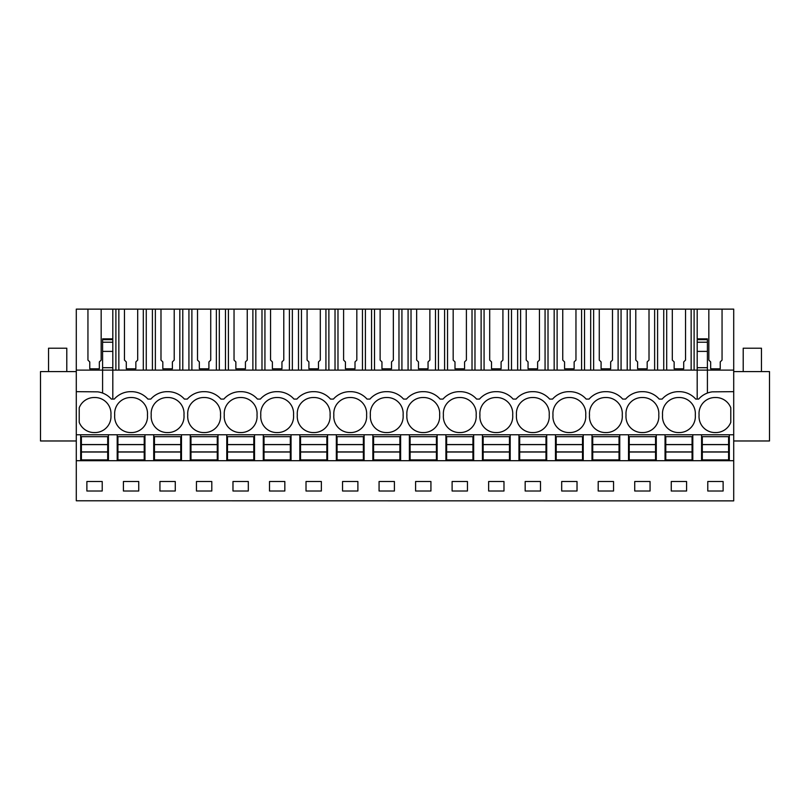 <?xml version="1.0" encoding="UTF-8"?>
<svg xmlns="http://www.w3.org/2000/svg" width="810" height="810" viewBox="0 0 810 810"><rect width="100%" height="100%" fill="white"/><g stroke="black" fill="none" stroke-linecap="round" stroke-linejoin="round"><path stroke-width="1.21" d="M76.292 500.783L733.708 500.874L76.292 500.783L76.292 460.698L80.676 460.698L80.676 434.767L76.292 434.767L76.292 460.698M87.946 309.126L101.169 309.126L101.169 360.096L99.336 361.928L99.336 368.813L89.768 368.813L89.768 361.928L87.946 360.096L87.946 309.126L76.292 309.126L76.292 434.767M708.831 309.126L722.054 309.126L722.054 360.096L720.232 361.928L720.232 368.813L710.664 368.813L710.664 361.928L708.831 360.096L708.831 309.126L685.533 309.126L685.533 360.096L683.711 361.928L683.711 368.813L674.143 368.813L674.143 361.928L672.31 360.096L672.31 309.126L649.012 309.126L649.012 360.096L647.18 361.928L647.18 368.813L637.612 368.813L637.612 361.928L635.789 360.096L635.789 309.126L612.492 309.126L612.492 360.096L610.659 361.928L610.659 368.813L601.091 368.813L601.091 361.928L599.268 360.096L599.268 309.126L575.961 309.126L575.961 360.096L574.138 361.928L574.138 368.813L564.57 368.813L564.57 361.928L562.747 360.096L562.747 309.126L539.44 309.126L539.44 360.096L537.617 361.928L537.617 368.813L528.049 368.813L528.049 361.928L526.216 360.096L526.216 309.126L502.919 309.126L502.919 360.096L501.096 361.928L501.096 368.813L491.518 368.813L491.518 361.928L489.696 360.096L489.696 309.126L466.398 309.126L466.398 360.096L464.565 361.928L464.565 368.813L454.997 368.813L454.997 361.928L453.175 360.096L453.175 309.126L429.877 309.126L429.877 360.096L428.044 361.928L428.044 368.813L418.476 368.813L418.476 361.928L416.654 360.096L416.654 309.126L393.346 309.126L393.346 360.096L391.524 361.928L391.524 368.813L381.955 368.813L381.955 361.928L380.123 360.096L380.123 309.126L356.825 309.126L356.825 360.096L355.003 361.928L355.003 368.813L345.435 368.813L345.435 361.928L343.602 360.096L343.602 309.126L320.304 309.126L320.304 360.096L318.482 361.928L318.482 368.813L308.904 368.813L308.904 361.928L307.081 360.096L307.081 309.126L283.783 309.126L283.783 360.096L281.951 361.928L281.951 368.813L272.383 368.813L272.383 361.928L270.56 360.096L270.56 309.126L247.252 309.126L247.252 360.096L245.43 361.928L245.43 368.813L235.862 368.813L235.862 361.928L234.039 360.096L234.039 309.126L210.732 309.126L210.732 360.096L208.909 361.928L208.909 368.813L199.341 368.813L199.341 361.928L197.508 360.096L197.508 309.126L174.211 309.126L174.211 360.096L172.388 361.928L172.388 368.813L162.82 368.813L162.82 361.928L160.987 360.096L160.987 309.126L137.69 309.126L137.69 360.096L135.857 361.928L135.857 368.813L126.289 368.813L126.289 361.928L124.467 360.096L124.467 309.126L101.169 309.126M707.413 340.139L707.413 370.119L733.708 370.119L733.708 309.126L722.054 309.126M124.467 309.126L137.69 309.126M160.987 309.126L174.211 309.126M197.508 309.126L210.732 309.126M234.039 309.126L247.252 309.126M270.56 309.126L283.783 309.126M307.081 309.126L320.304 309.126M343.602 309.126L356.825 309.126M380.123 309.126L393.346 309.126M416.654 309.126L429.877 309.126M453.175 309.126L466.398 309.126M489.696 309.126L502.919 309.126M526.216 309.126L539.44 309.126M562.747 309.126L575.961 309.126M599.268 309.126L612.492 309.126M635.789 309.126L649.012 309.126M672.31 309.126L685.533 309.126M102.586 338.874L112.813 338.874L112.813 309.126M76.292 370.119L102.586 370.119L102.586 393.052M76.292 391.665L97.686 391.848A21.91 21.91 0 0 1 111.355 399.087L112.813 399.087L112.813 370.119L707.413 370.119L707.413 393.052M112.813 399.087L114.281 399.087A21.91 21.91 0 0 1 130.714 391.665L131.443 391.665A21.91 21.91 0 0 1 147.876 399.087L150.802 399.087A21.91 21.91 0 0 1 167.235 391.665L167.964 391.665A21.91 21.91 0 0 1 184.397 399.087L187.323 399.087A21.91 21.91 0 0 1 203.756 391.665L204.484 391.665A21.91 21.91 0 0 1 220.927 399.087L223.844 399.087A21.91 21.91 0 0 1 240.276 391.665L241.015 391.665A21.91 21.91 0 0 1 257.448 399.087L260.364 399.087A21.91 21.91 0 0 1 276.807 391.665L277.536 391.665A21.91 21.91 0 0 1 293.969 399.087L296.895 399.087A21.91 21.91 0 0 1 313.328 391.665L314.057 391.665A21.91 21.91 0 0 1 330.49 399.087L333.416 399.087A21.91 21.91 0 0 1 349.849 391.665L350.578 391.665A21.91 21.91 0 0 1 367.011 399.087L369.937 399.087A21.91 21.91 0 0 1 386.37 391.665L387.099 391.665A21.91 21.91 0 0 1 403.542 399.087L406.458 399.087A21.91 21.91 0 0 1 422.901 391.665L423.63 391.665A21.91 21.91 0 0 1 440.063 399.087L442.989 399.087A21.91 21.91 0 0 1 459.422 391.665L460.151 391.665A21.91 21.91 0 0 1 476.584 399.087L479.51 399.087A21.91 21.91 0 0 1 495.943 391.665L496.672 391.665A21.91 21.91 0 0 1 513.105 399.087L516.031 399.087A21.91 21.91 0 0 1 532.464 391.665L533.193 391.665A21.91 21.91 0 0 1 549.636 399.087L552.552 399.087A21.91 21.91 0 0 1 568.985 391.665L569.724 391.665A21.91 21.91 0 0 1 586.156 399.087L589.072 399.087A21.91 21.91 0 0 1 605.515 391.665L606.245 391.665A21.91 21.91 0 0 1 622.677 399.087L625.603 399.087A21.91 21.91 0 0 1 642.036 391.665L642.765 391.665A21.91 21.91 0 0 1 659.198 399.087L662.124 399.087A21.91 21.91 0 0 1 678.557 391.665L679.286 391.665A21.91 21.91 0 0 1 695.719 399.087L698.645 399.087A21.91 21.91 0 0 1 712.314 391.848L733.708 391.665L733.708 500.783M110.919 415.044A16.068 16.068 0 0 0 94.557 397.518A16.068 16.068 0 0 0 79.218 407.754L79.218 422.334A16.068 16.068 0 0 0 94.557 432.57A16.068 16.068 0 0 0 110.919 415.044M187.758 415.044A16.068 16.068 0 0 0 204.12 432.57A16.068 16.068 0 0 0 220.492 415.044A16.068 16.068 0 0 0 204.12 397.518A16.068 16.068 0 0 0 187.758 415.044M151.227 415.044A16.068 16.068 0 0 0 167.599 432.57A16.068 16.068 0 0 0 183.971 415.044A16.068 16.068 0 0 0 167.599 397.518A16.068 16.068 0 0 0 151.227 415.044M147.45 415.044A16.068 16.068 0 0 0 131.078 397.518A16.068 16.068 0 0 0 114.706 415.044A16.068 16.068 0 0 0 131.078 432.57A16.068 16.068 0 0 0 147.45 415.044M386.734 432.57A16.068 16.068 0 0 0 403.107 415.044A16.068 16.068 0 0 0 386.734 397.518A16.068 16.068 0 0 0 370.373 415.044A16.068 16.068 0 0 0 386.734 432.57M330.065 415.044A16.068 16.068 0 0 0 313.693 397.518A16.068 16.068 0 0 0 297.321 415.044A16.068 16.068 0 0 0 313.693 432.57A16.068 16.068 0 0 0 330.065 415.044M277.172 397.518A16.068 16.068 0 0 0 260.8 415.044A16.068 16.068 0 0 0 277.172 432.57A16.068 16.068 0 0 0 293.534 415.044A16.068 16.068 0 0 0 277.172 397.518M695.294 415.044A16.068 16.068 0 0 0 678.922 397.518A16.068 16.068 0 0 0 662.55 415.044A16.068 16.068 0 0 0 678.922 432.57A16.068 16.068 0 0 0 695.294 415.044M423.265 397.518A16.068 16.068 0 0 0 406.893 415.044A16.068 16.068 0 0 0 423.265 432.57A16.068 16.068 0 0 0 439.627 415.044A16.068 16.068 0 0 0 423.265 397.518M626.029 415.044A16.068 16.068 0 0 0 642.401 432.57A16.068 16.068 0 0 0 658.773 415.044A16.068 16.068 0 0 0 642.401 397.518A16.068 16.068 0 0 0 626.029 415.044M516.466 415.044A16.068 16.068 0 0 0 532.828 432.57A16.068 16.068 0 0 0 549.2 415.044A16.068 16.068 0 0 0 532.828 397.518A16.068 16.068 0 0 0 516.466 415.044M496.307 397.518A16.068 16.068 0 0 0 479.935 415.044A16.068 16.068 0 0 0 496.307 432.57A16.068 16.068 0 0 0 512.679 415.044A16.068 16.068 0 0 0 496.307 397.518M443.414 415.044A16.068 16.068 0 0 0 459.786 432.57A16.068 16.068 0 0 0 476.148 415.044A16.068 16.068 0 0 0 459.786 397.518A16.068 16.068 0 0 0 443.414 415.044M605.88 397.518A16.068 16.068 0 0 0 589.508 415.044A16.068 16.068 0 0 0 605.88 432.57A16.068 16.068 0 0 0 622.242 415.044A16.068 16.068 0 0 0 605.88 397.518M350.214 397.518A16.068 16.068 0 0 0 333.852 415.044A16.068 16.068 0 0 0 350.214 432.57A16.068 16.068 0 0 0 366.586 415.044A16.068 16.068 0 0 0 350.214 397.518M257.013 415.044A16.068 16.068 0 0 0 240.651 397.518A16.068 16.068 0 0 0 224.279 415.044A16.068 16.068 0 0 0 240.651 432.57A16.068 16.068 0 0 0 257.013 415.044M552.987 415.044A16.068 16.068 0 0 0 569.349 432.57A16.068 16.068 0 0 0 585.721 415.044A16.068 16.068 0 0 0 569.349 397.518A16.068 16.068 0 0 0 552.987 415.044M715.443 432.57A16.068 16.068 0 0 0 730.782 422.334L730.782 407.754A16.068 16.068 0 0 0 715.443 397.518A16.068 16.068 0 0 0 699.081 415.044A16.068 16.068 0 0 0 715.443 432.57M80.676 434.767L701.571 434.767L701.571 460.698L733.708 460.698M733.708 434.767L701.571 434.767M692.803 434.767L692.803 460.698L701.571 460.698M692.803 460.698L80.676 460.698M102.222 491.012L102.222 481.515L86.883 481.515L86.883 491.012L102.222 491.012M306.018 481.515L321.357 481.515L321.357 491.012L306.018 491.012L306.018 481.515M284.837 491.012L269.497 491.012L269.497 481.515L284.837 481.515L284.837 491.012M379.07 481.515L394.409 481.515L394.409 491.012L379.07 491.012L379.07 481.515M357.888 491.012L342.549 491.012L342.549 481.515L357.888 481.515L357.888 491.012M159.935 481.515L175.274 481.515L175.274 491.012L159.935 491.012L159.935 481.515M123.403 481.515L138.743 481.515L138.743 491.012L123.403 491.012L123.403 481.515M248.316 491.012L232.976 491.012L232.976 481.515L248.316 481.515L248.316 491.012M196.455 481.515L211.795 481.515L211.795 491.012L196.455 491.012L196.455 481.515M613.545 491.012L598.205 491.012L598.205 481.515L613.545 481.515L613.545 491.012M561.684 481.515L577.024 481.515L577.024 491.012L561.684 491.012L561.684 481.515M686.596 491.012L671.257 491.012L671.257 481.515L686.596 481.515L686.596 491.012M634.726 481.515L650.065 481.515L650.065 491.012L634.726 491.012L634.726 481.515M467.451 491.012L452.112 491.012L452.112 481.515L467.451 481.515L467.451 491.012M430.93 491.012L415.591 491.012L415.591 481.515L430.93 481.515L430.93 491.012M525.163 481.515L540.503 481.515L540.503 491.012L525.163 491.012L525.163 481.515M488.643 481.515L503.982 481.515L503.982 491.012L488.643 491.012L488.643 481.515M707.778 481.515L707.778 491.012L723.117 491.012L723.117 481.515L707.778 481.515M76.292 440.974L40.5 440.974L40.5 371.577L76.292 371.577M102.586 367.7L102.586 370.119L112.813 370.119L112.813 367.7L102.586 367.7L102.586 340.139M108.429 434.767L108.429 460.698M117.197 434.767L117.197 460.698M112.813 367.7L112.813 340.139M733.708 370.119L733.708 391.665M707.413 338.874L697.187 338.874L697.187 309.126M729.324 434.767L729.324 460.698M733.708 440.974L769.5 440.974L769.5 371.577L733.708 371.577M697.187 340.139L697.187 367.7L707.413 367.7M697.187 367.7L697.187 399.087M146.266 370.119L146.266 309.126M152.412 370.119L152.412 309.126M143.309 370.119L143.309 309.126M118.847 370.119L118.847 309.126M115.891 370.119L115.891 309.126M144.96 434.767L144.96 460.698M153.718 434.767L153.718 460.698M182.787 370.119L182.787 309.126M188.932 370.119L188.932 309.126M179.83 370.119L179.83 309.126M155.368 370.119L155.368 309.126M181.481 434.767L181.481 460.698M190.249 434.767L190.249 460.698M219.307 370.119L219.307 309.126M225.464 370.119L225.464 309.126M216.361 370.119L216.361 309.126M191.889 370.119L191.889 309.126M218.001 434.767L218.001 460.698M226.77 434.767L226.77 460.698M255.828 370.119L255.828 309.126M261.984 370.119L261.984 309.126M252.882 370.119L252.882 309.126M228.41 370.119L228.41 309.126M254.522 434.767L254.522 460.698M263.291 434.767L263.291 460.698M292.359 370.119L292.359 309.126M298.505 370.119L298.505 309.126M289.403 370.119L289.403 309.126M264.931 370.119L264.931 309.126M291.043 434.767L291.043 460.698M299.811 434.767L299.811 460.698M328.88 370.119L328.88 309.126M335.026 370.119L335.026 309.126M325.924 370.119L325.924 309.126M301.462 370.119L301.462 309.126M327.574 434.767L327.574 460.698M336.332 434.767L336.332 460.698M365.401 370.119L365.401 309.126M371.557 370.119L371.557 309.126M362.455 370.119L362.455 309.126M337.983 370.119L337.983 309.126M364.095 434.767L364.095 460.698M372.863 434.767L372.863 460.698M401.922 370.119L401.922 309.126M408.078 370.119L408.078 309.126M398.976 370.119L398.976 309.126M374.503 370.119L374.503 309.126M400.616 434.767L400.616 460.698M409.384 434.767L409.384 460.698M438.443 370.119L438.443 309.126M444.599 370.119L444.599 309.126M435.496 370.119L435.496 309.126M411.024 370.119L411.024 309.126M437.137 434.767L437.137 460.698M445.905 434.767L445.905 460.698M474.974 370.119L474.974 309.126M481.12 370.119L481.12 309.126M472.017 370.119L472.017 309.126M447.545 370.119L447.545 309.126M473.668 434.767L473.668 460.698M482.426 434.767L482.426 460.698M511.495 370.119L511.495 309.126M517.641 370.119L517.641 309.126M508.538 370.119L508.538 309.126M484.076 370.119L484.076 309.126M510.189 434.767L510.189 460.698M518.957 434.767L518.957 460.698M548.016 370.119L548.016 309.126M554.172 370.119L554.172 309.126M545.069 370.119L545.069 309.126M520.597 370.119L520.597 309.126M546.71 434.767L546.71 460.698M555.478 434.767L555.478 460.698M584.537 370.119L584.537 309.126M590.692 370.119L590.692 309.126M581.59 370.119L581.59 309.126M557.118 370.119L557.118 309.126M583.23 434.767L583.23 460.698M591.999 434.767L591.999 460.698M621.067 370.119L621.067 309.126M627.213 370.119L627.213 309.126M618.111 370.119L618.111 309.126M593.639 370.119L593.639 309.126M619.751 434.767L619.751 460.698M628.519 434.767L628.519 460.698M657.588 370.119L657.588 309.126M663.734 370.119L663.734 309.126M654.632 370.119L654.632 309.126M630.17 370.119L630.17 309.126M656.282 434.767L656.282 460.698M665.04 434.767L665.04 460.698M694.109 370.119L694.109 309.126M691.153 370.119L691.153 309.126M666.691 370.119L666.691 309.126M81.405 452.01L107.7 452.01L107.7 459.898L81.405 459.898L81.405 444.548L107.7 444.548L107.7 436.661L81.405 436.661L81.405 444.548M107.7 452.01L107.7 444.548M81.405 451.919L107.7 451.919M81.405 444.639L107.7 444.639M117.926 452.01L144.22 452.01L144.22 459.898L117.926 459.898L117.926 444.548L144.22 444.548L144.22 436.661L117.926 436.661L117.926 444.548M144.22 452.01L144.22 444.548M117.926 451.919L144.22 451.919M117.926 444.639L144.22 444.639M154.457 452.01L180.751 452.01L180.751 459.898L154.457 459.898L154.457 444.548L180.751 444.548L180.751 436.661L154.457 436.661L154.457 444.548M180.751 452.01L180.751 444.548M154.457 451.919L180.751 451.919M154.457 444.639L180.751 444.639M190.978 452.01L217.272 452.01L217.272 459.898L190.978 459.898L190.978 444.548L217.272 444.548L217.272 436.661L190.978 436.661L190.978 444.548M217.272 452.01L217.272 444.548M190.978 451.919L217.272 451.919M190.978 444.639L217.272 444.639M227.499 452.01L253.793 452.01L253.793 459.898L227.499 459.898L227.499 444.548L253.793 444.548L253.793 436.661L227.499 436.661L227.499 444.548M253.793 452.01L253.793 444.548M227.499 451.919L253.793 451.919M227.499 444.639L253.793 444.639M264.019 452.01L290.314 452.01L290.314 459.898L264.019 459.898L264.019 444.548L290.314 444.548L290.314 436.661L264.019 436.661L264.019 444.548M290.314 452.01L290.314 444.548M264.019 451.919L290.314 451.919M264.019 444.639L290.314 444.639M300.54 452.01L326.845 452.01L326.845 459.898L300.54 459.898L300.54 444.548L326.845 444.548L326.845 436.661L300.54 436.661L300.54 444.548M326.845 452.01L326.845 444.548M300.54 451.919L326.845 451.919M300.54 444.639L326.845 444.639M337.071 452.01L363.366 452.01L363.366 459.898L337.071 459.898L337.071 444.548L363.366 444.548L363.366 436.661L337.071 436.661L337.071 444.548M363.366 452.01L363.366 444.548M337.071 451.919L363.366 451.919M337.071 444.639L363.366 444.639M373.592 452.01L399.887 452.01L399.887 459.898L373.592 459.898L373.592 444.548L399.887 444.548L399.887 436.661L373.592 436.661L373.592 444.548M399.887 452.01L399.887 444.548M373.592 451.919L399.887 451.919M373.592 444.639L399.887 444.639M410.113 452.01L436.408 452.01L436.408 459.898L410.113 459.898L410.113 444.548L436.408 444.548L436.408 436.661L410.113 436.661L410.113 444.548M436.408 452.01L436.408 444.548M410.113 451.919L436.408 451.919M410.113 444.639L436.408 444.639M446.634 452.01L472.929 452.01L472.929 459.898L446.634 459.898L446.634 444.548L472.929 444.548L472.929 436.661L446.634 436.661L446.634 444.548M472.929 452.01L472.929 444.548M446.634 451.919L472.929 451.919M446.634 444.639L472.929 444.639M483.155 452.01L509.46 452.01L509.46 459.898L483.155 459.898L483.155 444.548L509.46 444.548L509.46 436.661L483.155 436.661L483.155 444.548M509.46 452.01L509.46 444.548M483.155 451.919L509.46 451.919M483.155 444.639L509.46 444.639M519.686 452.01L545.981 452.01L545.981 459.898L519.686 459.898L519.686 444.548L545.981 444.548L545.981 436.661L519.686 436.661L519.686 444.548M545.981 452.01L545.981 444.548M519.686 451.919L545.981 451.919M519.686 444.639L545.981 444.639M556.207 452.01L582.501 452.01L582.501 459.898L556.207 459.898L556.207 444.548L582.501 444.548L582.501 436.661L556.207 436.661L556.207 444.548M582.501 452.01L582.501 444.548M556.207 451.919L582.501 451.919M556.207 444.639L582.501 444.639M592.728 452.01L619.022 452.01L619.022 459.898L592.728 459.898L592.728 444.548L619.022 444.548L619.022 436.661L592.728 436.661L592.728 444.548M619.022 452.01L619.022 444.548M592.728 451.919L619.022 451.919M592.728 444.639L619.022 444.639M629.249 452.01L655.543 452.01L655.543 459.898L629.249 459.898L629.249 444.548L655.543 444.548L655.543 436.661L629.249 436.661L629.249 444.548M655.543 452.01L655.543 444.548M629.249 451.919L655.543 451.919M629.249 444.639L655.543 444.639M665.779 452.01L692.074 452.01L692.074 459.898L665.779 459.898L665.779 444.548L692.074 444.548L692.074 436.661L665.779 436.661L665.779 444.548M692.074 452.01L692.074 444.548M665.779 451.919L692.074 451.919M665.779 444.639L692.074 444.639M702.3 452.01L728.595 452.01L728.595 459.898L702.3 459.898L702.3 444.548L728.595 444.548L728.595 436.661L702.3 436.661L702.3 444.548M728.595 452.01L728.595 444.548M702.3 451.919L728.595 451.919M702.3 444.639L728.595 444.639M48.539 371.577L48.539 348.209L66.795 348.209L66.795 371.577M743.205 371.577L743.205 348.209L761.461 348.209L761.461 371.577M112.813 339.653L102.586 339.653M112.813 342.225L102.586 342.225M112.813 351.388L102.586 351.388M697.187 339.653L707.413 339.653M697.187 342.225L707.413 342.225M697.187 351.388L707.413 351.388"/></g></svg>
